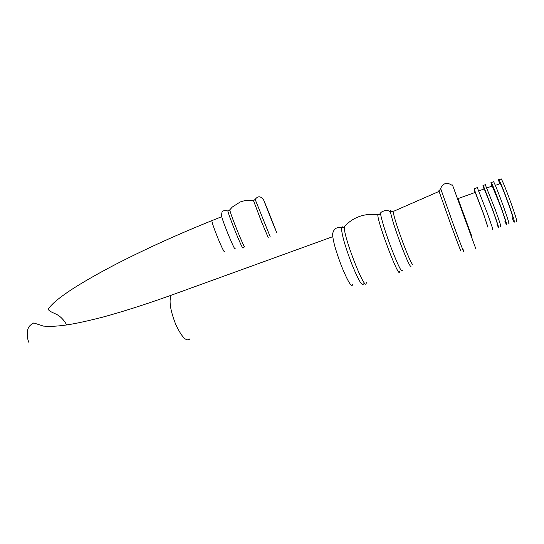 <?xml version="1.0" encoding="UTF-8"?>
<svg xmlns="http://www.w3.org/2000/svg" width="544" height="544" viewBox="0 0 544 544"><rect width="100%" height="100%" fill="white"/><g stroke="black" fill="none" stroke-linecap="round" stroke-linejoin="round"><path stroke-width="0.82" d="M268.308 237.789L261.582 221.918L253.545 200.784M229.874 209.8L229.786 209.964C230.323 212.656 232.948 219.837 237.64 231.506C242.284 242.746 244.691 247.901 244.868 246.983M255.17 199.369L253.409 200.811C248.88 199.974 244.48 200.369 240.203 201.987L232.342 207.006L229.051 210.63L228.249 210.888M269.022 213.098L276.644 232.526L269.022 213.098M235.076 248.112C235.613 251.199 233.396 246.806 228.432 234.947C223.53 222.72 221.204 216.056 221.469 214.934C222.319 212.337 220.857 209.916 227.807 210.916C228.677 214.363 231.295 221.503 235.668 232.336C240.101 243.073 242.556 248.35 243.032 248.159L243.726 247.228M274.496 227.188L276.026 230.942L274.496 227.188M271.728 220.381L273.89 225.787L271.728 220.381M267.832 210.623L269.423 214.628L267.832 210.623M265.159 203.81L264.071 201.124L265.159 203.81M263.711 200.09L263.514 199.689M265.934 205.469L268.042 210.746L265.934 205.469M272.292 221.333L274.387 226.637M274.543 227.032L275.577 229.69L274.543 227.032M345.08 225.801L344.434 226.705C342.509 234.573 366.051 294.698 366.248 282.594M399.425 271.245C400.085 281.683 377.679 223.36 377.801 214.839L377.801 214.343L379.046 214.574M363.467 283.886C362.263 286.885 358.244 279.963 351.417 263.112C344.903 245.766 341.598 233.988 341.496 227.773L343.264 227.589L344.434 226.705C348.473 222.047 353.457 218.64 359.4 216.485C365.357 214.397 371.491 213.846 377.808 214.839L379.236 214.486L380.623 213.166C380.338 216.056 385.574 233.22 391.571 248.86C398.344 266.159 401.941 273.272 402.349 270.198M352.764 284.485C351.662 287.878 347.895 281.717 341.455 266.002C335.356 249.757 332.445 238.945 332.71 233.566C333.792 228.759 336.722 226.828 341.496 227.773L342.026 226.664L343.203 227.331M516.297 221.075C517.568 222.68 515.95 217.063 511.442 204.224C506.722 191.189 503.343 182.757 501.296 178.928L500.861 179.085M512.244 218.198L513.985 221.884C515.222 223.502 513.584 217.899 509.075 205.061C504.356 192.039 500.99 183.607 498.977 179.765C498.209 178.548 498.426 179.908 499.616 183.852M512.625 218.069C513.624 219.375 512.285 214.778 508.592 204.286C504.737 193.644 501.983 186.748 500.337 183.593L499.997 183.716M508.688 223.747C509.85 225.393 508.164 219.803 503.635 206.992C498.916 193.984 495.591 185.552 493.646 181.696L493.292 181.825M504.886 221.286L506.382 224.556C507.511 226.209 505.811 220.633 501.276 207.835C496.556 194.834 493.245 186.395 491.334 182.532C490.647 181.336 490.858 182.532 491.966 186.116M505.172 221.184C506.11 222.55 504.682 217.865 500.881 207.135L492.259 186.014M500.643 226.569C501.69 228.249 499.943 222.7 495.394 209.923L485.282 184.722M496.917 224.087L498.345 227.378C499.365 229.065 497.597 223.53 493.041 210.759L483.256 185.45C482.623 184.239 482.882 185.416 484.031 188.979M497.134 224.012C497.978 225.413 496.495 220.755 492.674 210.052L484.248 188.904M492.626 229.391C493.564 231.105 491.749 225.59 487.172 212.847L477.306 187.605M487.757 227.072L483.657 214.091L474.062 188.782L475.068 192.46M487.9 227.018L483.303 213.33L475.218 192.406M458 198.621L471.634 235.906L457.994 198.621L475.354 192.358M452.785 185.83L475.728 248.506L452.785 185.83C447.345 181.866 443.285 182.743 440.62 188.462L454.294 227.113C462.21 248.458 465.113 255.809 462.998 249.166M264.262 201.382L269.069 213.248C277.1 233.254 279.147 238.979 270.681 217.845C262.222 196.744 260.896 192.821 269.069 213.241L271.211 218.6M263.684 200.192C260.862 195.949 258.019 195.684 255.156 199.396L270.157 236.681M411.087 266.138C410.462 267.736 407.13 260.739 401.091 245.147C395.182 229.269 391.646 218.219 390.483 211.983C390.232 210.045 390.674 210.038 391.816 211.97M381.106 212.575L380.623 213.166C380.548 212.357 382.18 211.453 385.512 210.46C387.736 210.426 389.388 210.929 390.483 211.983L393.122 211.521C393.944 216.852 397.385 227.698 403.451 244.045C409.625 259.978 412.808 266.567 412.991 263.813M393.836 211.208L439.083 191.393L438.926 190.652L439.26 191.257M440.62 188.442L439.083 191.393L451.908 227.61C458.612 245.677 461.604 253.286 460.884 250.43M189.938 338.803C186.538 342.162 181.778 337.307 175.664 324.224C170.34 310.563 168.83 300.907 171.142 295.256L171.34 294.977M212.106 220.544L211.813 220.667C212.174 223.21 214.288 229.262 218.158 238.823C222.108 248.241 224.271 252.538 224.624 251.716M452.472 184.974L452.05 185.13M456.967 195.82L456.484 195.99M477.503 187.53L474.062 188.782M484.466 188.822L478.897 190.835M485.561 184.62L483.256 185.45M492.538 185.912L487.016 187.904M493.646 181.696L491.334 182.532M500.337 183.593L495.353 185.388M501.296 178.928L498.977 179.765M66.722 325.006C63.743 319.634 60.112 315.976 55.821 314.024C52.183 312.344 46.968 310.359 48.838 308.428C52.55 302.845 62.247 295.61 73.324 288.415C85.694 280.582 100.103 272.408 116.545 263.894C146.03 248.778 177.786 234.369 211.813 220.667L221.687 216.696M28.968 342.584C26.411 337.028 27.18 330.113 28.247 328.263C28.744 326.488 30.586 324.714 33.769 322.952L43.391 326.087C58.46 327.243 74.773 324.176 101.626 317.438C122.135 311.896 145.309 304.497 171.142 295.256L332.751 236.681"/></g></svg>

